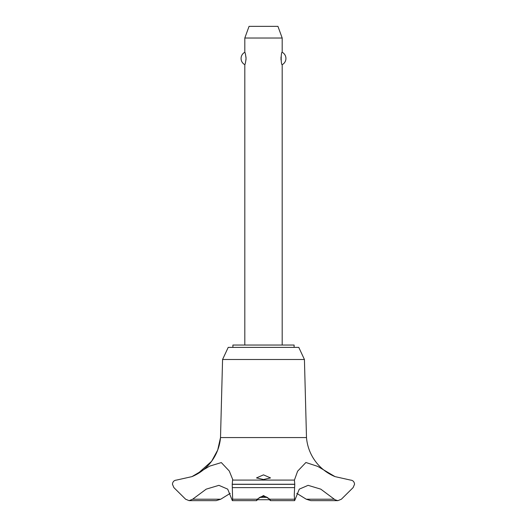 <?xml version="1.0" encoding="UTF-8"?>
<svg xmlns="http://www.w3.org/2000/svg" width="527" height="527" viewBox="0 0 527 527"><rect width="100%" height="100%" fill="white"/><g stroke="black" fill="none" stroke-linecap="round" stroke-linejoin="round"><path stroke-width="0.79" d="M294.106 347.379L294.106 345.04L232.894 345.04L232.894 347.379M304.428 359.493L298.783 347.379L228.217 347.379L222.572 359.493L220.51 437.568A46.383 46.383 0 0 1 192.684 476.316L197.381 473.964L211.59 461.303L217.704 450.058L220.51 437.568L306.49 437.568L304.428 359.493L222.572 359.493M189.107 500.65L216.175 500.65L220.721 499.221L192.645 499.221L189.107 500.65L185.623 499.221L173.897 487.62L172.441 484.247C172.737 481.698 174.081 480.314 176.473 480.09L191.953 476.625L209.608 466.151L221.32 462.581L229.271 471.006L232.756 479.59L232.585 480.09L294.415 480.09L297.617 471.197L305.91 462.495L317.768 466.402L335.047 476.625L350.534 480.09C352.919 480.314 354.263 481.698 354.559 484.247L353.103 487.62L341.377 499.221L337.893 500.65L335.047 499.774L320.772 489.142L308.097 485.341L299.296 489.142L294.652 500.65L294.25 495.189L294.777 484.339L294.415 480.09M220.721 499.221L230.22 493.364M335.047 476.625A46.383 46.383 0 0 1 306.49 437.568M232.585 480.09L232.223 484.339L294.777 484.339M232.223 484.247L294.777 484.247M294.362 499.221L269.857 499.221C270.878 501.098 270.647 501.098 269.159 499.221C267.999 497.514 266.109 496.572 263.5 496.388C260.891 496.572 259.001 497.514 257.841 499.221C256.353 501.098 256.122 501.098 257.143 499.221L263.5 495.578L269.857 499.221L270.476 500.65L294.652 500.65M263.5 479.524L256.491 477.923L263.5 474.86L270.509 477.923L263.5 479.524M232.348 500.65L256.524 500.65L257.143 499.221L232.638 499.221L232.348 500.65L227.704 489.142L218.903 485.341L206.228 489.142L192.645 499.221M282.189 345.04L282.189 64.669C280.858 65.322 280.858 51.613 282.189 52.272L282.189 38.03L244.811 38.03L244.811 52.272C245.193 52.529 245.615 54.597 246.056 58.471C245.615 62.344 245.193 64.406 244.811 64.669L244.811 345.04M245.984 59.966L246.01 59.63M246.01 57.305L245.984 56.975M281.016 56.975L281.016 59.966M244.811 38.03L249.06 26.35L277.94 26.35L282.189 38.03M282.189 52.272A7.009 7.009 0 0 1 282.189 64.669M244.811 64.669A7.009 7.009 0 0 1 244.811 52.272M259.864 497.376L267.136 497.376M269.541 499.715L257.459 499.715M232.223 484.339L232.638 499.221M334.355 499.221L306.279 499.221L310.825 500.65L337.893 500.65M296.78 493.364L306.279 499.221M232.374 487.62L294.626 487.62M191.953 476.625L192.572 476.362"/></g></svg>
